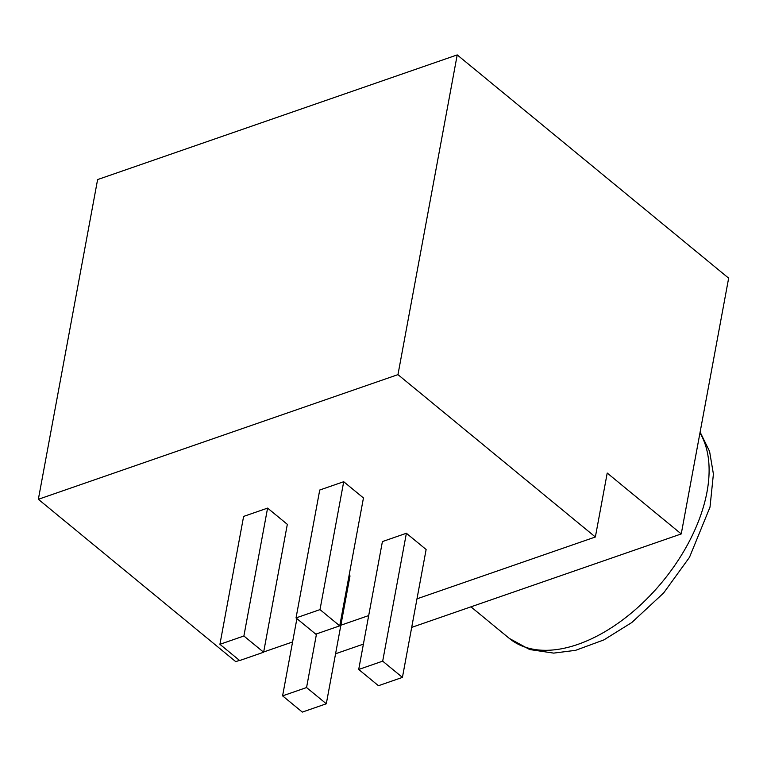 <?xml version="1.0" encoding="UTF-8"?>
<svg xmlns="http://www.w3.org/2000/svg" width="767" height="767" viewBox="0 0 767 767"><rect width="100%" height="100%" fill="white"/><g stroke="black" fill="none" stroke-linecap="round" stroke-linejoin="round"><path stroke-width="1.15" d="M402.426 677.395L426.126 549.508L406.385 533.266L382.685 661.154L358.707 669.466L378.447 685.708L402.426 677.395L382.685 661.154M406.385 533.266L382.407 541.579L358.707 669.466M316.503 633.906L306.56 687.548L282.592 695.861L302.332 712.092L326.301 703.78L306.56 687.548M296.906 618.633L282.592 695.861M349.138 575.173L350.011 575.892L326.301 703.78M263.627 652.228L287.328 524.34L267.587 508.109L243.887 635.996L219.918 644.309L239.659 660.54L263.627 652.228L243.887 635.996M267.587 508.109L243.618 516.421L219.918 644.309M457.218 54.908L397.968 374.632L595.365 536.996L607.215 473.047L681.24 533.937L728.65 278.153L457.218 54.908L97.61 179.574L38.35 499.298L235.757 661.653L239.448 660.377M397.968 374.632L38.35 499.298M595.365 536.996L416.98 598.835M368.697 615.565L340.864 625.22M292.582 641.96L263.675 651.979M681.24 533.937L411.697 627.377M363.405 644.117L335.572 653.762M339.743 625.843L363.453 497.956L343.712 481.714L320.002 609.612L296.033 617.924L315.774 634.156L339.743 625.843L320.002 609.612M343.712 481.714L319.734 490.027L296.033 617.924M700.118 432.089L709.58 451.408L713.406 474.025L710.012 507.112L689.475 557.331L663.656 592.949L631.787 622.536L603.888 639.899L575.595 650.33L553.678 653.11L529.671 649.534L509.365 638.441A141.368 82.194 -50.6 0 0 653.177 592.316A141.368 82.194 -50.6 0 0 699.964 432.924M509.365 638.441L470.938 606.841"/></g></svg>
